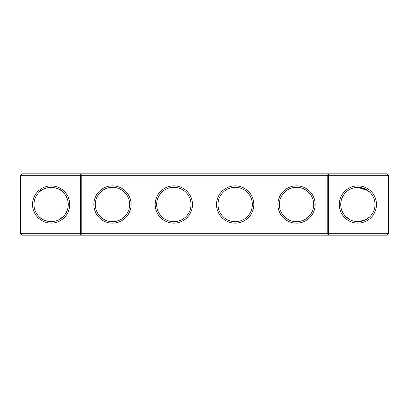 <?xml version="1.0" encoding="UTF-8"?>
<svg xmlns="http://www.w3.org/2000/svg" width="409" height="409" viewBox="0 0 409 409"><rect width="100%" height="100%" fill="white"/><g stroke="black" fill="none" stroke-linecap="round" stroke-linejoin="round"><path stroke-width="0.61" d="M39.013 192.388C42.889 186.039 59.417 186.085 63.237 192.388M80.328 173.825L21.922 173.825L21.922 233.703L80.328 233.703L80.328 175.297L20.45 175.297L20.45 233.703L21.922 233.703L21.922 235.175L80.328 235.175L80.328 233.703L327.2 233.703L327.2 175.297L81.8 175.297L81.8 233.703L80.328 235.175L328.672 235.175L327.2 233.703L328.672 233.703L328.672 175.297L327.2 175.297L328.672 173.825L328.672 175.297L387.078 175.297L387.078 233.703L328.672 233.703L328.672 235.175L387.078 235.175L388.55 233.703L388.55 175.297L387.078 175.297L387.078 173.825L80.328 173.825L80.328 175.297L81.8 175.297L80.328 173.825M51.125 221.627A17.127 17.127 0 0 1 36.289 195.937A17.127 17.127 0 0 1 65.961 195.937A17.127 17.127 0 0 1 51.125 221.627C45.46 221.141 41.427 219.469 39.013 216.612M63.237 216.612L58.405 220.006M387.078 173.825L388.55 175.297M21.922 173.825L20.45 175.297M51.125 223.099A18.599 18.599 0 0 1 35.016 195.2A18.599 18.599 0 0 1 67.234 195.2A18.599 18.599 0 0 1 51.125 223.099M112.475 223.15A18.65 18.65 0 0 0 128.625 195.175A18.65 18.65 0 0 0 96.325 195.175A18.65 18.65 0 0 0 112.475 223.15M173.825 223.15A18.65 18.65 0 0 0 189.975 195.175A18.65 18.65 0 0 0 157.675 195.175A18.65 18.65 0 0 0 173.825 223.15M235.175 223.15A18.65 18.65 0 0 0 251.325 195.175A18.65 18.65 0 0 0 219.025 195.175A18.65 18.65 0 0 0 235.175 223.15M296.525 223.15A18.65 18.65 0 0 0 312.675 195.175A18.65 18.65 0 0 0 280.375 195.175A18.65 18.65 0 0 0 296.525 223.15M357.875 223.099A18.599 18.599 0 0 0 373.984 195.2A18.599 18.599 0 0 0 341.766 195.2A18.599 18.599 0 0 0 357.875 223.099M368.56 191.11L369.987 192.388L365.155 188.994L357.875 187.373L367.911 190.62L357.875 187.373L358.862 187.399L357.875 187.373M368.54 191.095L367.911 190.62M363.11 188.191L364.245 188.6M362.527 188.017L358.959 187.404M357.926 187.373L357.492 187.373M355.201 187.583L354.567 187.695M353.11 188.048L353.586 187.915M353.079 188.058L352.507 188.232M352.486 188.242L349.537 189.536M351.167 188.738L349.516 189.546L351.167 188.738M346.403 191.78L348.264 190.323M368.688 191.218L366.029 189.439L368.688 191.218M366.009 189.428L364.67 188.774L366.009 189.428M363.657 188.375L360.528 187.578L363.657 188.375M112.475 221.678A17.178 17.178 0 0 0 127.352 195.911A17.178 17.178 0 0 0 97.598 195.911A17.178 17.178 0 0 0 112.475 221.678M173.825 221.678A17.178 17.178 0 0 0 188.702 195.911A17.178 17.178 0 0 0 158.948 195.911A17.178 17.178 0 0 0 173.825 221.678M235.175 221.678A17.178 17.178 0 0 0 250.052 195.911A17.178 17.178 0 0 0 220.298 195.911A17.178 17.178 0 0 0 235.175 221.678M296.525 221.678A17.178 17.178 0 0 0 311.402 195.911A17.178 17.178 0 0 0 281.648 195.911A17.178 17.178 0 0 0 296.525 221.678M387.078 235.175L387.078 233.703L388.55 233.703M357.875 221.627A17.127 17.127 0 0 0 372.711 195.937A17.127 17.127 0 0 0 343.039 195.937A17.127 17.127 0 0 0 357.875 221.627L365.176 219.996L369.987 216.612M20.45 233.703L21.922 235.175M347.021 217.752L349.465 219.418M352.957 220.906L355.222 221.422M345.763 216.612L350.595 220.006M61.979 217.752L59.535 219.423M56.043 220.906L53.778 221.422"/></g></svg>
